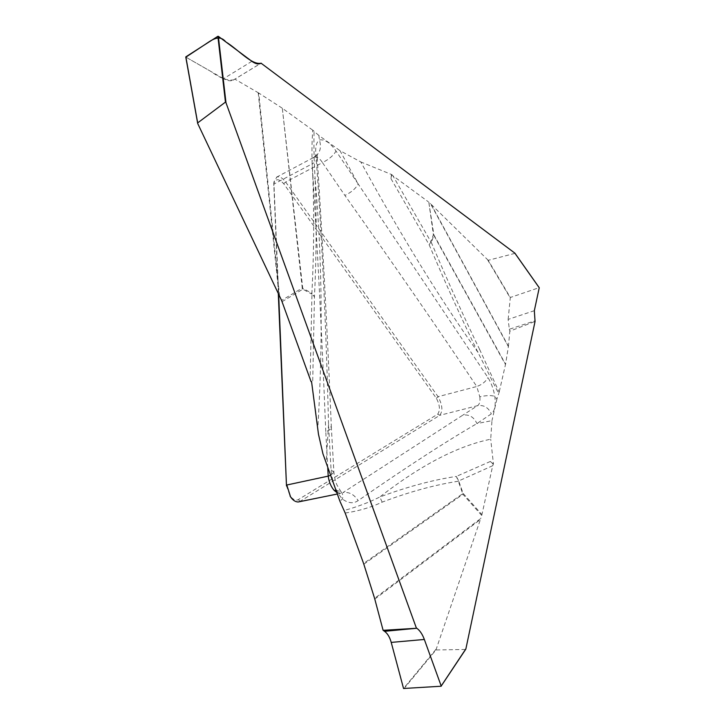 <?xml version="1.0" encoding="UTF-8"?>
<svg xmlns="http://www.w3.org/2000/svg" width="725" height="725" viewBox="0 0 725 725"><rect width="100%" height="100%" fill="white"/><g stroke="black" fill="none" stroke-linecap="round" stroke-linejoin="round"><path stroke-width="0.54" stroke-dasharray="3.62 2.72" d="M311.07 381.649L311.532 381.495M299.507 501.709L439.731 415.334C443.029 411.066 442.477 404.849 438.063 396.684L285.677 182.011C282.378 177.788 279.433 176.148 276.85 177.081L274.032 181.685L273.959 184.068L278.645 293.96M278.282 293.199L273.787 183.76C275.464 178.45 278.772 178.432 283.692 183.697L436.35 398.243C439.848 404.849 440.32 410.151 437.764 414.138L298.156 499.715C295.537 500.839 292.8 499.489 289.937 495.673L286.484 485.886M479.687 349.559C463.647 316.49 447.552 280.838 431.393 242.594L429.127 244.733C445.458 283.221 461.716 319.072 477.893 352.278L498.691 393.639L499.172 392.162L479.687 349.559L477.893 352.278C440.292 299.398 401.251 235.951 360.76 161.929L339.971 150.655L358.186 183.987L336.028 151.036C330.183 142.698 324.637 139.028 319.399 139.998C316.272 142.299 315.112 147.229 315.928 154.788C321.991 237.583 326.196 327.537 328.534 424.632L331.053 469.764C332.023 481.59 335.811 491.351 342.417 499.045C348.245 503.34 353.492 503.857 358.159 500.612C405.565 467.707 445.15 442.032 476.914 423.581L491.323 413.875C494.749 411.093 495.909 405.239 494.803 396.339C493.544 389.08 491.26 382.827 487.952 377.571L358.186 183.987C355.794 188.5 351.371 192.315 344.892 195.424C394.5 265.513 438.462 329.213 476.769 386.516C481.953 384.685 485.687 381.703 487.952 377.571M436.35 398.243L438.063 396.684L476.769 386.516L479.805 396.829C486.094 395.361 491.097 395.197 494.803 396.339L496.906 399.076L498.691 393.639M514.958 253.297L539.056 287.689L510.318 297.486L488.233 260.311L514.886 253.378M488.233 260.311L430.532 203.752L508.397 346.659L505.561 364.186L433.885 234.9L428.81 202.175L430.532 203.752M428.81 202.175L433.387 234.61L430.994 241.942L392.896 175.776L428.294 201.749M392.896 175.776L391.826 174.625L360.76 161.929M276.506 177.199L314.433 157.044C320.087 153.247 321.737 147.574 319.399 139.998L318.882 135.484L339.971 150.655M318.882 135.484L312.747 130.165C311.678 144.13 311.687 159.455 312.783 176.148L315.167 179.256C314.079 162.273 313.717 146.296 314.07 131.316M312.783 176.148C314.224 214.247 313.934 253.288 311.895 293.281L302.742 288.278L282.315 108.261L312.747 130.165M282.315 108.261L302.252 288.033L281.581 300.422M279.578 295.954L258.725 93.017L281.853 107.943M258.725 93.017L234.882 79.143L261.417 62.984M391.418 174.788L390.993 178.694L391.826 174.625M282.088 301.682L302.814 289.202L311.968 294.196L311.895 293.281L314.46 296.733C316.435 256.596 316.671 217.437 315.167 179.256C322.181 259.042 323.042 342.39 317.758 429.309M327.763 467.942L325.77 431.583C329.304 430.433 331.162 429.082 331.361 427.514M336.681 492.375L340.786 493.308L341.702 492.9L337.016 485.125C336.373 483.167 335.149 482.161 333.899 472.347L331.361 427.487L328.534 424.632L326.123 463.447M325.77 431.583C321.882 334.642 317.351 245.394 312.167 163.832C315.411 162.219 317.097 160.243 317.206 157.905L315.928 154.788M251.883 61.308L223.545 78.699C227.405 80.847 230.623 81.327 233.205 80.14L234.882 79.143M223.545 78.699L185.863 57.13M273.706 185.473L273.959 184.068L312.167 163.832C311.895 160.107 312.566 157.878 314.17 157.135L317.215 153.736L317.206 157.851M314.433 157.044C317.07 156.473 319.743 158.331 322.462 162.608C328.987 159.355 333.509 155.503 336.028 151.036M345.173 513.01C358.513 511.08 370.847 507.446 382.184 502.126C409.317 491.858 434.692 484.889 458.309 481.219L456.342 476.416C432.589 479.977 407.069 486.847 379.8 497.006C368.744 502.534 356.827 507.029 344.049 510.491M382.184 502.126L379.8 497.006C420.455 465.332 457.421 446.065 490.698 439.196L491.958 420.663L476.914 423.581C473.969 417.065 469.293 414.238 462.876 415.117L342.988 492.583C349.124 491.74 354.181 494.423 358.159 500.612M403.879 688.75L435.952 649.963L465.504 649.464M435.952 649.963L480.738 518.52L374.598 598.37M363.841 564.213L462.931 494.296L481.708 515.439L480.738 518.52M481.708 515.439L481.935 514.596L463.103 493.381L458.698 480.947L492.71 465.713L481.935 514.596M492.71 465.713L493.435 463.855L490.698 439.196M496.906 399.076L491.958 420.663M390.993 178.694L429.127 244.733L430.994 241.942L431.393 242.594L433.777 235.263L505.479 364.566L499.172 392.162M508.397 346.659L509.82 331.162L535.05 321.438M493.018 463.964L490.381 461.453L493.435 463.855M534.334 310.69L508.134 319.408L509.331 329.25L534.914 320.84M508.134 319.408L510.318 297.486M509.82 331.162L509.331 329.25M479.805 396.829C480.34 401.297 479.606 404.242 477.594 405.665C483.883 404.786 488.46 407.522 491.323 413.875M298.156 499.715L300.494 501.238L340.832 493.299M335.902 490.245L340.813 491.623M340.822 491.623C342.68 493.272 343.215 495.746 342.417 499.045L339.925 501.256M330.464 475.337L333.899 472.374M333.899 472.347L331.053 469.764M185.899 57.148L211.084 71.557C219.902 78.092 227.433 80.874 233.667 79.886M283.692 183.697L285.677 182.011L322.462 162.608L344.892 195.424M312.72 380.779L314.46 296.733L311.968 294.196L310.119 378.74M197.825 123.776L197.671 122.906M258.209 92.7L278.907 294.504M302.742 288.278L302.814 289.202L302.252 288.033L302.742 288.278M437.764 414.138L439.731 415.334L477.594 405.665L462.876 415.117M490.381 461.453L456.342 476.416L458.698 480.947L458.309 481.219L462.722 493.662L363.597 563.488M487.798 260.148L510.101 297.685M508.442 346.296L431.076 204.269M433.777 235.263L433.387 234.61L433.777 235.263M435.924 649.364L403.544 688.487M374.807 599.095L480.403 519.535M462.722 493.662L462.931 494.296L462.722 493.662M331.361 427.487C327.292 329.866 322.571 239.984 317.206 157.842M233.187 80.149L260.647 63.419M274.023 181.821L273.76 183.606M340.596 493.344L337.279 494.024M290.526 496.888L289.692 495.972"/><path stroke-width="1.09" d="M197.671 122.906L185.845 56.849L197.825 123.776L281.581 300.422L311.07 381.649L311.532 381.495L318.474 434.239L322.951 453.85L339.925 501.256L345.173 513.01L363.597 563.488L374.598 598.37L383.108 630.315L416.803 628.258C419.875 630.478 422.394 634.212 424.343 639.459L441.199 686.013L465.894 648.821L535.05 321.438L534.334 310.69L539.237 287.762L514.822 253.107L261.063 63.202C251.729 65.386 237.891 49.227 225.783 41.878C218.742 33.314 210.44 41.126 202.764 46.001L185.899 57.148M261.063 63.202L260.628 63.438C258.227 64.507 255.318 63.8 251.883 61.308L218.334 36.322L225.992 102.76L416.34 627.95M278.645 293.96L286.484 485.886L278.282 293.199M197.698 122.878L225.457 102.116L217.872 36.304L185.845 56.849M225.992 102.76L225.457 102.116M217.872 36.304L218.334 36.322M465.894 648.821L441.208 686.049L465.767 649.21M424.343 639.459L391.219 642.404C389.778 637.193 387.558 633.496 384.549 631.312L416.803 628.258M391.219 642.404L403.544 688.487L441.19 686.231M383.108 630.315L384.549 631.312M336.681 492.375L334.225 490.472C330.972 486.656 328.96 481.88 328.217 476.117L330.464 475.337M327.763 467.942L328.217 476.117L286.801 485.007L290.562 496.879C292.864 500.25 295.401 501.945 298.174 501.972L299.507 501.709M334.225 490.472L335.902 490.245M197.671 123.359L185.763 57.003M539.228 287.698L514.886 253.152M337.279 494.024L298.156 501.99"/></g></svg>
